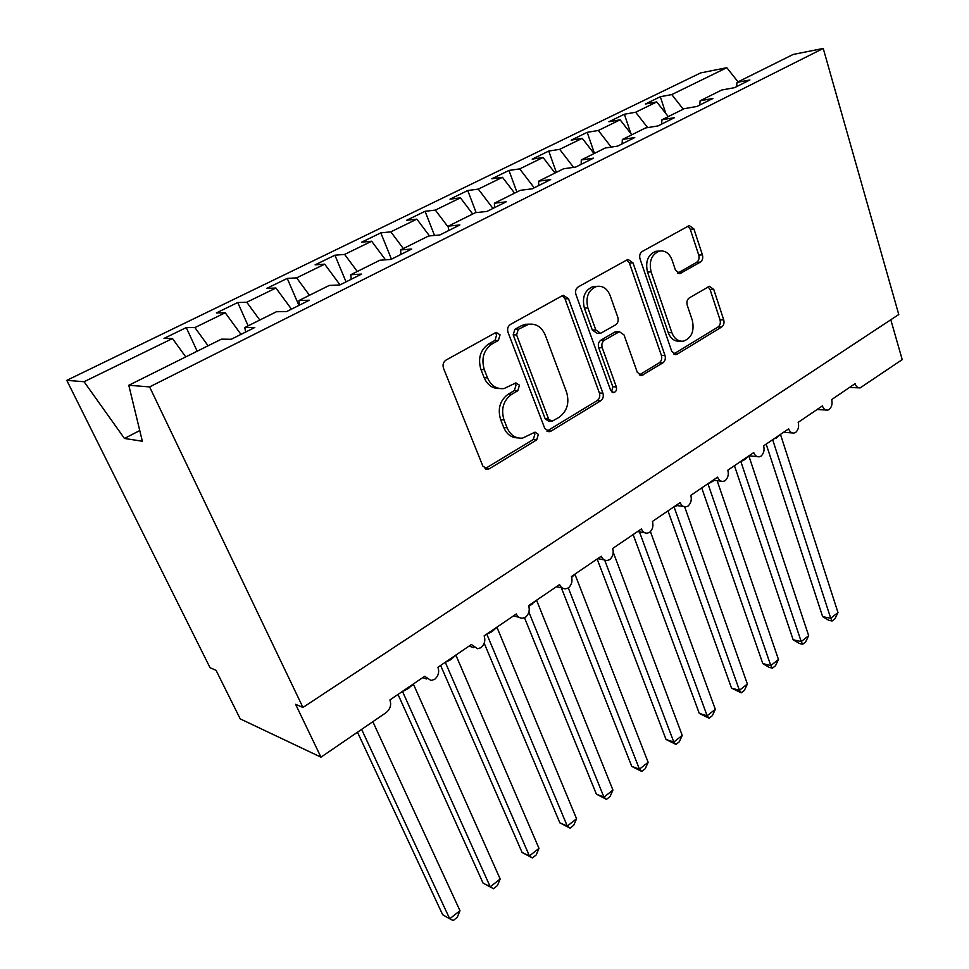 <?xml version="1.0" encoding="UTF-8"?>
<svg xmlns="http://www.w3.org/2000/svg" width="969" height="969" viewBox="0 0 969 969"><rect width="100%" height="100%" fill="white"/><g stroke="black" fill="none" stroke-linecap="round" stroke-linejoin="round"><path stroke-width="1.45" d="M500.065 334.838L496.285 332.428L495.401 332.755L446.031 360.08C443.281 362.018 442.445 364.756 443.511 368.293L482.865 466.113L487.734 469.287L489.539 468.645L536.717 439.853L538.352 434.354L535.021 432.138L522.63 438.097C515.629 438.678 510.457 435.263 507.114 427.85L503.989 419.868C500.816 408.979 503.371 400.476 511.656 394.347L517.785 390.773L519.445 385.214L515.896 382.9L504.037 388.557C496.612 389.332 491.113 385.759 487.516 377.862L484.318 369.686C481.048 358.542 483.652 349.954 492.107 343.922L498.369 340.446L500.065 334.838M499.398 388.533C492.506 388.654 487.431 385.044 484.161 377.716L480.951 369.552C477.693 358.445 480.285 349.882 488.739 343.886L494.977 340.41L496.673 334.814L495.171 332.876M485.021 468.717L533.289 439.514L534.924 434.027L533.907 432.537M517.834 437.891C511.426 437.794 506.739 434.342 503.747 427.535L500.622 419.589C497.436 408.736 499.992 400.258 508.265 394.141L514.382 390.58L516.041 385.044L514.793 383.336M700.321 262.127C702.501 260.504 703.203 258.093 702.416 254.871L693.925 228.963L689.274 225.571L642.229 251.468C639.915 253.139 639.177 255.622 640.037 258.953L671.771 351.396L676.096 354.533L677.331 354.06L721.651 327.025C723.782 325.366 724.473 322.968 723.71 319.843L713.765 289.501L709.417 286.279L689.334 297.871C687.13 299.53 686.427 301.965 687.215 305.162L692.338 320.4C694.543 331.095 691.6 338.011 683.496 341.136C678.215 341.682 674.339 338.859 671.868 332.658L651.107 271.901C648.782 261.315 651.568 254.375 659.477 251.056C665.219 250.305 669.422 253.309 672.086 260.055L675.502 270.242L680.068 273.549L700.321 262.127L696.65 262.32C698.831 260.709 699.533 258.299 698.746 255.089L690.255 229.253L687.893 226.201M149.601 386.91L823.238 48.45L793.102 54.47L737.009 82.389L749.909 79.979L734.514 87.682L721.687 90.032L700.139 100.764L712.893 98.487L696.953 106.457L684.259 108.661L661.936 119.781L674.533 117.661L658.012 125.922L645.487 127.969L622.34 139.5L634.768 137.537L617.628 146.113L605.286 147.991L581.279 159.946L593.512 158.165L575.719 167.068L563.583 168.763L538.667 181.167L550.671 179.58L532.187 188.822L520.292 190.312L494.42 203.199L506.169 201.831L486.959 211.436L475.319 212.708L448.417 226.104L459.887 224.965L439.902 234.958L428.552 236L400.585 249.929L411.74 249.033L390.931 259.438L379.909 260.225L350.778 274.724L361.594 274.094L339.913 284.934L329.254 285.443L298.9 300.56L309.329 300.22L286.715 311.533L276.468 311.739L244.818 327.498L254.811 327.474L231.203 339.283L221.404 339.15L128.792 385.274L149.601 386.91L302.946 707.455L295.593 704.306L320.969 757.177L386.05 712.663C390.301 709.151 391.585 704.911 389.901 699.933L424.688 676.277L430.987 680.48L434.681 679.378C438.424 675.938 439.514 671.892 437.952 667.266L471.394 644.518L477.62 648.733L480.975 647.716C484.573 644.385 485.639 640.424 484.149 635.846L516.332 613.971C517.616 616.817 519.663 618.222 522.461 618.198L525.525 617.241C528.989 614.031 530.019 610.155 528.602 605.625L559.585 584.561C560.845 587.444 562.856 588.849 565.617 588.801L568.403 587.917C571.746 584.791 572.752 581 571.407 576.531L601.252 556.23C602.488 559.137 604.462 560.542 607.175 560.47L609.731 559.646C612.953 556.618 613.934 552.899 612.65 548.49L641.43 528.929C642.641 531.848 644.567 533.253 647.231 533.168L649.581 532.393C652.682 529.462 653.639 525.816 652.416 521.455L680.19 502.572C681.364 505.515 683.254 506.932 685.87 506.823L688.014 506.097C691.018 503.25 691.951 499.677 690.788 495.365L717.593 477.148C718.744 480.103 720.597 481.508 723.153 481.387L725.127 480.721C728.034 477.947 728.93 474.447 727.828 470.183L753.725 452.584C754.839 455.539 756.656 456.956 759.151 456.823L760.98 456.193C763.79 453.504 764.674 450.064 763.62 445.849L788.645 428.843C789.723 431.811 791.491 433.228 793.95 433.07L795.634 432.489C798.359 429.885 799.207 426.493 798.202 422.339L822.402 405.89C823.468 408.857 825.188 410.275 827.587 410.117L829.149 409.572C831.777 407.028 832.613 403.71 831.656 399.591L855.07 383.676C856.099 386.655 857.795 388.06 860.133 387.903L902.212 359.62L890.802 319.77M823.238 48.45L898.76 314.525L302.946 707.455M568.512 298.743L563.377 295.315L562.262 295.739L510.433 324.433C507.841 326.274 507.029 328.927 508.035 332.403L544.796 428.504L549.496 431.665L551.095 431.084L600.695 400.827C603.069 398.998 603.808 396.454 602.924 393.196L568.512 298.743L565.012 298.84L562.311 295.715M578.251 286.885L627.137 259.825L628.118 259.45L632.999 262.865L665 355.502C665.812 358.687 665.097 361.158 662.857 362.891L641.72 375.475L637.287 372.326L624.06 334.947L619.385 331.689L604.474 340.143C602.088 341.924 601.337 344.467 602.233 347.762L616.345 386.922C616.974 389.841 616.127 391.73 613.801 392.59L610.652 390.386L575.961 294.6C575.041 291.209 575.804 288.641 578.251 286.885M665.776 113.446L660.337 96.718L645.378 104.01L656.752 101.927L635.652 112.234L647.68 127.617M668.271 116.619L656.752 101.927M630.855 133.589L624.375 114.245L608.907 121.767L620.124 119.817L598.321 130.476L611.221 147.082M631.8 134.788L620.124 119.817M594.457 153.381L587.19 132.341L571.201 140.13L582.248 138.325L559.682 149.347L573.587 167.358M594.07 153.574L582.248 138.325M556.327 172.373L548.745 151.067L532.199 159.134L543.064 157.475L519.699 168.885L534.21 187.816M555.019 173.015L543.064 157.475M516.877 192.019L508.955 170.447L491.828 178.793L502.475 177.303L478.274 189.125L492.967 208.42M514.6 193.146L502.475 177.303M476.142 212.623L467.748 190.518L450.016 199.154L460.432 197.846L435.347 210.103L448.477 227.473M472.702 214.016L460.432 197.846M434.524 235.443L425.064 211.303L406.677 220.254L416.852 219.139L390.822 231.857L403.346 248.548M429.485 235.915L416.852 219.139M391.452 259.171L380.817 232.851L361.74 242.141L371.636 241.233L344.625 254.423L357.307 271.477M385.529 259.825L371.636 241.233M346.042 281.87L334.911 255.21L315.107 264.852L324.688 264.162L296.635 277.873L309.486 295.291M340.046 284.874L324.688 264.162M298.912 305.429L287.248 278.418L266.681 288.435L275.923 287.999L246.768 302.243L259.789 320.036M291.487 309.147L275.923 287.999M248.149 325.838L237.732 302.534L216.366 312.939L225.232 312.769L194.89 327.583L186.266 327.595L164.027 338.423L172.482 338.532L84.073 381.725L66.788 380.357L210.055 667.738L216.039 670.294L240.203 718.877L320.969 757.177M241.002 334.39L225.232 312.769M185.757 356.907L172.482 338.532M683.242 109.17L671.771 94.587L660.337 96.718M737.009 82.389L736.549 86.665M624.375 114.245L635.652 112.234M700.139 100.764L699.739 105.064M587.19 132.341L598.321 130.476M661.936 119.781L661.621 124.117M548.745 151.067L559.682 149.347M622.34 139.5L622.122 143.86M508.955 170.447L519.699 168.885M581.279 159.946L581.158 164.342M467.748 190.518L478.274 189.125M538.667 181.167L538.643 185.6M425.064 211.303L435.347 210.103M494.42 203.199L494.493 207.669M380.817 232.851L390.822 231.857M448.417 226.104L448.611 230.598M334.911 255.21L344.625 254.423M400.585 249.929L400.9 254.447M287.248 278.418L296.635 277.873M350.778 274.724L351.238 279.278M237.732 302.534L246.768 302.243M298.9 300.56L299.506 305.138M738.063 81.868L726.811 67.697L671.771 94.587M726.811 67.697L700.623 72.917L66.788 380.357M244.818 327.498L245.569 332.101M208.093 345.776L194.89 327.583M197.179 351.214L186.266 327.595M128.792 385.274L142.346 441.234L124.456 438.46L84.073 381.725M139.766 430.551L124.456 438.46M546.904 431.132L597.17 400.609C599.545 398.792 600.295 396.248 599.411 393.014L565.012 298.84M518.27 329.339L516.598 334.899L548.648 419.105L551.955 421.333L559.246 417.179C567.131 411.171 569.578 402.886 566.623 392.312L545.268 335.141C541.732 327.001 536.184 323.38 528.65 324.288L518.27 329.339L514.854 329.339L513.182 334.886L516.598 334.899M550.719 421.236L548.515 421.055L545.208 418.838L513.182 334.886M529.377 324.167L525.21 324.3L521.286 325.754L524.713 325.754M514.854 329.339L521.286 325.754M639.274 374.955L659.259 362.794C661.5 361.062 662.215 358.603 661.403 355.429L629.414 263.059L626.882 259.971M617.144 331.689L614.625 332.137L600.937 340.119C598.563 341.887 597.812 344.419 598.697 347.714L612.808 386.752L616.345 386.922M611.548 391.827L612.808 386.752M610.082 295.412C607.26 288.629 602.851 285.613 596.843 286.376C588.34 289.816 585.349 297.011 587.88 307.96L595.826 329.993L600.623 333.3L615.594 324.869C617.956 323.125 618.694 320.606 617.822 317.299L610.082 295.412M596.613 286.376L593.294 286.497C584.816 289.937 581.836 297.108 584.355 308.021L587.88 307.96M599.266 333.3L597.098 333.288L592.301 329.993L584.355 308.021M677.731 273.161L696.65 262.32M658.569 251.116L655.843 251.286C647.958 254.593 645.172 261.521 647.498 272.071L651.107 271.901M680.335 341.112L679.875 341.112C674.594 341.645 670.718 338.823 668.259 332.646L647.498 272.071M677.331 354.06L673.721 353.988L717.993 327.025C720.112 325.378 720.803 322.992 720.04 319.879L710.095 289.61L708.085 286.848M357.488 732.201L442.676 914.76L449.713 918.794L459.972 910.69L372.847 721.699M459.972 910.69L457.271 917.316L453.189 920.55L449.713 918.794L361.619 729.378M398.017 694.41L483.046 883.086L490.241 886.829L500.161 879.004L413.412 684.138L407.634 688.947L401.869 691.793M500.161 879.004L497.4 885.593L493.463 888.718L490.241 886.829L402.632 691.733M493.463 888.718L483.046 883.086M440.629 665.437L522.085 852.466L529.413 855.93L538.994 848.372L455.914 655.226L450.343 659.889L444.735 662.651M538.994 848.372L536.208 854.924L532.393 857.94L529.413 855.93L445.28 662.275M532.393 857.94L522.085 852.466M484.185 643.21L559.84 822.838L567.289 826.06L576.567 818.744L496.964 627.318L491.574 631.836L486.099 634.525M576.567 818.744L573.733 825.249L570.051 828.168L567.289 826.06L486.922 634.416M570.051 828.168L559.84 822.838M524.508 617.75L596.383 794.156L603.953 797.148L612.929 790.062L536.62 600.356L528.832 606.243M612.929 790.062L610.07 796.53L606.485 799.352L603.953 797.148L528.88 612.069M606.485 799.352L596.383 794.156M561.354 587.832L631.764 766.394L639.443 769.156L648.14 762.3L574.944 574.29L571.686 577.33M648.14 762.3L645.245 768.72L641.781 771.457L639.443 769.156L568.318 587.965M641.781 771.457L631.764 766.394M597.146 559.04L666.054 739.492L673.818 742.048L682.249 735.398L613.244 552.33M682.249 735.398L679.33 741.769L675.974 744.422L673.818 742.048L604.668 560.046M675.974 744.422L666.054 739.492M633.12 534.573L699.291 713.414L707.14 715.764L715.316 709.32L650.417 531.618M715.316 709.32L712.36 715.655L709.114 718.223L707.14 715.764L639.455 531.872M709.114 718.223L699.291 713.414M667.968 510.881L731.522 688.123L739.444 690.279L747.378 684.029L684.647 506.787M747.378 684.029L744.41 690.328L741.249 692.823L739.444 690.279L674.121 507.102L673.189 507.332M677.101 505.588L674.121 507.102M741.249 692.823L731.522 688.123M701.726 487.928L762.797 663.583L770.791 665.57L778.482 659.501L717.133 480.685M778.482 659.501L775.491 665.751L772.426 668.174L770.791 665.57L708.036 484.04L707.091 484.282M714.153 480.333L708.036 484.04M772.426 668.174L769.229 667.375L762.797 663.583M734.441 465.689L793.151 639.758L801.206 641.575L808.667 635.688L748.892 456.024L744.592 459.706L739.941 461.959M808.667 635.688L805.663 641.89L802.695 644.24L801.206 641.575L740.897 461.692M802.695 644.24L799.473 643.513L793.151 639.758M766.176 444.117L822.633 616.623L830.736 618.283L837.991 612.565L780.578 434.706L771.784 440.301M837.991 612.565L834.975 618.719L832.08 621.008L830.736 618.283L772.765 440.023M832.08 621.008L828.846 620.342L822.633 616.623M488.739 343.886L492.107 343.922M480.951 369.552L484.318 369.686M484.161 377.716L487.516 377.862M514.382 390.58L517.785 390.773M508.265 394.141L511.656 394.347M500.622 419.589L503.989 419.868M503.747 427.535L507.114 427.85M533.289 439.514L536.717 439.853M486.196 468.209L489.539 468.645M494.977 340.41L498.369 340.446M599.411 393.014L602.924 393.196M597.17 400.609L600.695 400.827M547.642 430.769L551.095 431.084M545.208 418.838L548.648 419.105M629.414 263.059L632.999 262.865M661.403 355.429L665 355.502M659.259 362.794L662.857 362.891M639.479 374.846L643.053 374.979M614.625 332.137L618.174 332.149M600.937 340.119L604.474 340.143M598.697 347.714L602.233 347.762M592.301 329.993L595.826 329.993M678.009 273.306L681.074 273.161M668.259 332.646L671.868 332.658M710.095 289.61L713.765 289.501M720.04 319.879L723.71 319.843M717.993 327.025L721.651 327.025M690.255 229.253L693.925 228.963M698.746 255.089L702.416 254.871M408.942 688.063L408.603 687.215M407.634 688.947L407.295 688.099M451.602 659.029L451.288 658.193M450.343 659.889L450.028 659.053M492.797 631.013L492.494 630.177M491.574 631.836L491.271 631.013M532.587 603.941L532.296 603.118M531.412 604.741L531.121 603.917M712.845 481.314L712.627 480.527M711.852 481.993L711.621 481.205M745.561 459.052L745.355 458.276M744.592 459.706L744.386 458.931M777.283 437.467L777.09 436.692M776.351 438.109L776.145 437.334M422.726 677.61L426.711 679.003M469.008 646.141L473.78 647.583M513.546 615.872L519.021 617.301M556.424 586.717L562.541 588.11M597.728 558.641L604.426 559.937M637.554 531.557L644.76 532.756M675.987 505.43L683.654 506.508M713.087 480.212L721.166 481.157M748.916 455.842L757.37 456.653M783.57 432.295L792.339 432.949M817.073 409.512L826.133 410.032M849.498 387.467L858.813 387.842M485.578 469.008L487.734 469.287M547.703 431.508L549.496 431.665M525.21 324.3L528.65 324.288M640.364 375.427L641.72 375.475M615.824 331.677L619.385 331.689M612.771 392.53L613.801 392.59M593.294 286.497L596.843 286.376M679.027 273.597L680.068 273.549M655.843 251.286L659.477 251.056M674.86 354.509L676.096 354.533"/></g></svg>
